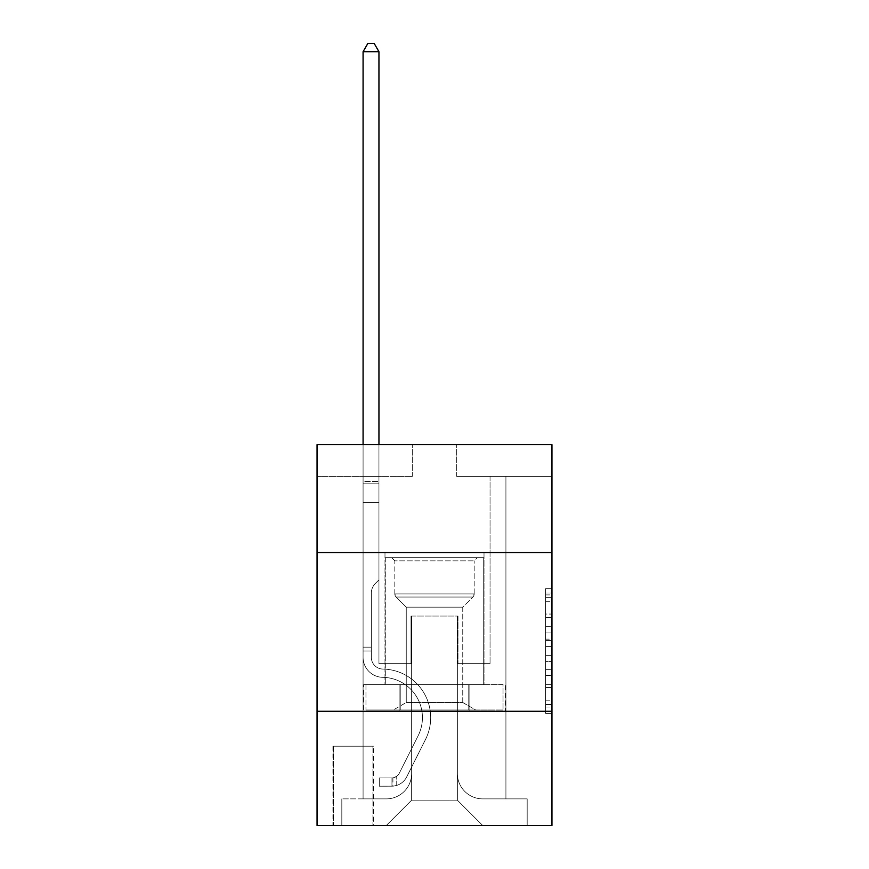 <?xml version="1.0" encoding="UTF-8"?>
<svg xmlns="http://www.w3.org/2000/svg" width="869" height="869" viewBox="0 0 869 869"><rect width="100%" height="100%" fill="white"/><g stroke="black" fill="none" stroke-linecap="round" stroke-linejoin="round"><path stroke-width="0.65" stroke-dasharray="4.34 3.26" d="M545.591 626.668L545.591 646.612L551.945 646.612L551.945 707.051L551.945 594.896L551.945 646.612L545.591 646.612L545.591 593.027L545.591 713.286L545.591 588.661L545.591 704.563L551.945 704.563L545.591 704.563L551.945 704.563L545.591 704.563L545.591 684.62L545.591 713.286L551.945 713.286L551.945 588.661L551.945 704.248L551.945 655.335L545.591 655.335L551.945 655.335L551.945 684.62L551.945 597.383L545.591 597.383L551.945 597.383L551.945 713.286L551.945 594.896L551.945 713.286L545.591 713.286L545.591 588.661L551.945 588.661L551.945 594.896L551.945 588.661L551.945 594.896L551.945 588.661L551.945 593.027L551.945 588.661L545.591 588.661L545.591 597.383L551.945 597.383L545.591 597.383L545.591 626.668L551.945 626.668M484.011 552.575L484.011 684.62L384.989 684.62L484.011 684.62L384.989 684.62L484.011 684.62L484.011 552.575L384.989 552.575L384.989 684.62L384.989 552.575L484.011 552.575M373.561 746.199L332.925 746.199L373.561 746.199L373.561 825.55L332.925 825.55L373.561 825.55M332.925 746.199L332.925 825.55M551.945 639.139L551.945 632.904L551.945 639.139L545.591 639.139L545.591 614.057L545.591 687.89L545.591 669.358L551.945 669.358L545.591 669.358L545.591 713.286L551.945 713.286L545.591 713.286L551.945 713.286L545.591 713.286L545.591 588.661L551.945 588.661L545.591 588.661L551.945 588.661L545.591 588.661L545.591 639.139L551.945 639.139M551.945 711.287L551.945 825.55L317.055 825.55L317.055 711.287L551.945 711.287L551.945 444.656L456.714 444.656L551.945 444.656L551.945 476.397L551.945 444.656L317.055 444.656L412.286 444.656L317.055 444.656L317.055 476.397L412.286 476.397L317.055 476.397L317.055 444.656L317.055 552.575L551.945 552.575L317.055 552.575L317.055 711.287L551.945 711.287L317.055 711.287M363.079 476.397L363.079 798.883L386.249 798.883A25.397 25.397 0 0 0 411.645 773.497L411.645 616.056L411.645 800.153L411.645 616.056L411.645 800.153L411.645 616.056L457.355 616.056L457.355 773.497A25.397 25.397 0 0 0 482.751 798.883L505.921 798.883L505.921 476.397L505.921 798.883L505.921 476.397L505.921 798.883L505.921 476.397L505.921 798.883L505.921 476.397L505.921 798.883L505.921 476.397L505.921 798.883L505.921 476.397L505.921 798.883L527.179 798.883L482.751 798.883L505.921 798.883L482.751 798.883L505.921 798.883L482.751 798.883L505.921 798.883L482.751 798.883L505.921 798.883L482.751 798.883L505.921 798.883L505.921 476.397L490.051 476.397L505.921 476.397L490.051 476.397L505.921 476.397L490.051 476.397L505.921 476.397L490.051 476.397L505.921 476.397L490.051 476.397L505.921 476.397L490.051 476.397L505.921 476.397L490.051 476.397L505.921 476.397L505.921 798.883L482.751 798.883A25.397 25.397 0 0 1 457.355 773.497A25.397 25.397 0 0 0 482.751 798.883A25.397 25.397 0 0 1 457.355 773.497A25.397 25.397 0 0 0 482.751 798.883A25.397 25.397 0 0 1 457.355 773.497A25.397 25.397 0 0 0 482.751 798.883A25.397 25.397 0 0 1 457.355 773.497A25.397 25.397 0 0 0 482.751 798.883A25.397 25.397 0 0 1 457.355 773.497A25.397 25.397 0 0 0 482.751 798.883A25.397 25.397 0 0 1 457.355 773.497L457.355 616.056L457.355 800.153L411.645 800.153L457.355 800.153L482.751 825.55L527.179 825.55L386.249 825.55L482.751 825.55L457.355 800.153L482.751 825.55L457.355 800.153L457.355 616.056L457.355 800.153L457.355 616.056L411.015 616.056L411.015 663.666L378.949 663.666L378.949 476.397L363.079 476.397L363.079 798.883L386.249 798.883A25.397 25.397 0 0 0 411.645 773.497L411.645 616.056L411.015 616.056L411.015 663.666L378.949 663.666L378.949 476.397L363.079 476.397L363.079 798.883L386.249 798.883L341.821 798.883L386.249 798.883L363.079 798.883L363.079 476.397L363.079 798.883L363.079 476.397L363.079 798.883L363.079 476.397L363.079 798.883L363.079 476.397L363.079 798.883L363.079 476.397L378.949 476.397L363.079 476.397L378.949 476.397L363.079 476.397L378.949 476.397L363.079 476.397L378.949 476.397L363.079 476.397L378.949 476.397L363.079 476.397L378.949 476.397L363.079 476.397L363.079 798.883L363.079 476.397M411.645 773.497L411.645 616.056L411.015 616.056L411.015 663.666L378.949 663.666L378.949 476.397L378.949 663.666L378.949 476.397L378.949 663.666L378.949 476.397L378.949 663.666L378.949 476.397L378.949 663.666L378.949 476.397L378.949 663.666L378.949 476.397L378.949 663.666L411.015 663.666L378.949 663.666L411.015 663.666L378.949 663.666L411.015 663.666L378.949 663.666L411.015 663.666L378.949 663.666L411.015 663.666L378.949 663.666L411.015 663.666L411.015 616.056L411.015 663.666L411.015 616.056L411.015 663.666L411.015 616.056L411.015 663.666L411.015 616.056L411.015 663.666L411.015 616.056L411.015 663.666L411.015 616.056L411.645 616.056L411.015 616.056L411.645 616.056L411.015 616.056L411.645 616.056L411.015 616.056L411.645 616.056L411.015 616.056L411.645 616.056L411.015 616.056L411.645 616.056L411.645 773.497A25.397 25.397 0 0 1 386.249 798.883A25.397 25.397 0 0 0 411.645 773.497A25.397 25.397 0 0 1 386.249 798.883A25.397 25.397 0 0 0 411.645 773.497A25.397 25.397 0 0 1 386.249 798.883A25.397 25.397 0 0 0 411.645 773.497A25.397 25.397 0 0 1 386.249 798.883A25.397 25.397 0 0 0 411.645 773.497A25.397 25.397 0 0 1 386.249 798.883A25.397 25.397 0 0 0 411.645 773.497M551.945 476.397L456.714 476.397L551.945 476.397M333.566 825.55L372.92 825.55L333.566 825.55L333.566 746.199L372.92 746.199L372.92 825.55L372.92 746.199L333.566 746.199L333.566 825.55M341.821 825.55L386.249 825.55L411.645 800.153L386.249 825.55L411.645 800.153L386.249 825.55L341.821 825.55L341.821 798.883L341.821 825.55M457.985 616.056L457.355 616.056L457.985 616.056L457.355 616.056L457.985 616.056L457.355 616.056L457.985 616.056L457.355 616.056L457.985 616.056L457.355 616.056L457.985 616.056L457.355 616.056L457.985 616.056L457.355 616.056L457.985 616.056L457.985 663.666L457.985 616.056M456.714 476.397L456.714 444.656L456.714 476.397M412.286 476.397L412.286 444.656L412.286 476.397M527.179 798.883L527.179 825.55L527.179 798.883M490.051 476.397L490.051 663.666L457.985 663.666L490.051 663.666L457.985 663.666L490.051 663.666L457.985 663.666L490.051 663.666L457.985 663.666L490.051 663.666L457.985 663.666L490.051 663.666L457.985 663.666L490.051 663.666L457.985 663.666L490.051 663.666L490.051 476.397M505.237 711.287L363.763 711.287L505.237 711.287L505.237 684.62L363.763 684.62L469.868 684.62L469.868 711.287L469.868 684.62L399.132 684.62L399.132 711.287L399.132 684.62L363.763 684.62L363.763 711.287L363.763 684.62L505.237 684.62L505.237 711.287M551.945 552.575L317.055 552.575M399.132 684.62L399.132 711.287L399.132 684.62M469.868 684.62L469.868 711.287L469.868 684.62M545.591 646.612L551.945 646.612L545.591 646.612M545.591 593.027L545.591 588.661L545.591 593.027L551.945 593.027L545.591 593.027M545.591 687.585L545.591 661.57L545.591 687.585L551.945 687.585L545.591 687.585M545.591 661.57L545.591 655.335L551.945 655.335L545.591 655.335L545.591 661.57L551.945 661.57L545.591 661.57M545.591 614.057L545.591 597.383L545.591 614.057L551.945 614.057L545.591 614.057M545.591 588.661L551.945 588.661L545.591 588.661L545.591 594.896L545.591 588.661L551.945 588.661M545.591 713.286L551.945 713.286L545.591 713.286L545.591 707.051L545.591 713.286M371.335 647.166L371.335 650.979L363.079 650.979L363.079 647.166L363.079 657.333L363.079 51.706L363.079 502.423L363.079 51.706L378.949 51.706L378.949 481.48L378.949 51.706L363.079 51.706L367.848 43.45L374.191 43.45L367.848 43.45L363.079 51.706L363.079 502.423L363.079 51.706L378.949 51.706L374.191 43.45L378.949 51.706L378.949 502.423L363.079 502.423L363.079 481.48L363.079 502.423L378.949 502.423L378.949 579.873L375.375 583.447A13.795 13.795 -8.7 0 0 371.335 593.201A13.795 13.795 171.3 0 1 375.375 583.447L378.949 579.873L378.949 51.706L363.079 51.706L367.848 43.45L374.191 43.45L367.848 43.45L363.079 51.706L363.079 481.48L363.079 51.706L378.949 51.706L374.191 43.45L378.949 51.706L378.949 502.423L363.079 502.423L363.079 657.333A19.998 19.998 -8.7 0 0 382.762 677.331A19.998 19.998 171.3 0 1 363.079 657.333L363.079 502.423L378.949 502.423L378.949 579.873L375.375 583.447A13.795 13.795 -34.1 0 0 371.335 593.201A13.795 13.795 145.9 0 1 375.375 583.447L378.949 579.873L378.949 51.706L363.079 51.706L367.848 43.45L374.191 43.45L367.848 43.45L363.079 51.706L363.079 483.848L363.079 51.706L378.949 51.706L374.191 43.45L378.949 51.706L378.949 502.423L363.079 502.423L363.079 657.333A19.998 19.998 -34.1 0 0 382.762 677.331A19.998 19.998 171.3 0 1 363.079 657.333L363.079 502.423L378.949 502.423L378.949 579.873L375.375 583.447A13.795 13.795 -34.1 0 0 371.335 593.201A13.795 13.795 145.9 0 1 375.375 583.447L378.949 579.873L378.949 51.706L363.079 51.706L367.848 43.45L374.191 43.45L367.848 43.45L363.079 51.706L363.079 657.333A19.998 19.998 -34.1 0 0 382.762 677.331A19.998 19.998 171.3 0 1 363.079 657.333L363.079 502.423L378.949 502.423L378.949 579.873L375.375 583.447A13.795 13.795 -34.1 0 0 371.335 593.201A13.795 13.795 145.9 0 1 375.375 583.447L378.949 579.873L378.949 502.423L363.079 502.423L363.079 657.333A19.998 19.998 -34.1 0 0 382.762 677.331A40.311 40.311 171.3 0 1 418.141 735.739A40.311 40.311 -8.7 0 0 382.762 677.331A19.998 19.998 145.9 0 1 363.079 657.333L363.079 502.423L378.949 502.423L378.949 483.848L378.949 579.873L375.375 583.447A13.795 13.795 -34.1 0 0 371.335 593.201A13.795 13.795 145.9 0 1 375.375 583.447L378.949 579.873L378.949 502.423L363.079 502.423L363.079 657.333A19.998 19.998 -34.1 0 0 382.762 677.331A19.998 19.998 145.9 0 1 363.079 657.333L363.079 502.423L378.949 502.423L378.949 481.48L378.949 579.873L375.375 583.447A13.795 13.795 -34.1 0 0 371.335 593.201A13.795 13.795 145.9 0 1 375.375 583.447L378.949 579.873L378.949 502.423L363.079 502.423L363.079 657.333A19.998 19.998 -34.1 0 0 382.762 677.331A19.998 19.998 145.9 0 1 363.079 657.333L363.079 502.423L378.949 502.423L378.949 51.706L374.191 43.45L378.949 51.706L378.949 579.873L375.375 583.447A13.795 13.795 -34.1 0 0 371.335 593.201A13.795 13.795 145.9 0 1 375.375 583.447L378.949 579.873L378.949 502.423L363.079 502.423L363.079 657.333L363.079 650.979L371.335 650.979L371.335 647.166L363.079 647.166L371.335 647.166L371.335 657.333L371.335 593.201L371.335 657.333A11.742 11.742 -8.7 0 0 382.892 669.076A11.742 11.742 171.3 0 1 371.335 657.333L371.335 593.201L371.335 657.333L371.335 647.166L363.079 647.166L371.335 647.166L371.335 657.333A11.742 11.742 -34.1 0 0 382.892 669.076A11.742 11.742 171.3 0 1 371.335 657.333L371.335 593.201L371.335 657.333A11.742 11.742 -34.1 0 0 382.892 669.076A11.742 11.742 171.3 0 1 371.335 657.333L371.335 593.201L371.335 657.333L371.335 647.166L363.079 647.166L371.335 647.166L371.335 657.333A11.742 11.742 -34.1 0 0 382.892 669.076A48.566 48.566 171.3 0 1 425.517 739.454A48.566 48.566 -8.7 0 0 382.892 669.076A11.742 11.742 145.9 0 1 371.335 657.333L371.335 593.201L371.335 657.333A11.742 11.742 -34.1 0 0 382.892 669.076A11.742 11.742 145.9 0 1 371.335 657.333L371.335 593.201L371.335 657.333L371.335 647.166L363.079 647.166M391.962 786.184A16.826 16.826 -8.7 0 0 406.681 776.919L425.517 739.454A48.566 48.566 -8.7 0 0 382.892 669.076A11.742 11.742 145.9 0 1 371.335 657.333A11.742 11.742 -34.1 0 0 382.892 669.076A48.566 48.566 145.9 0 1 425.517 739.454A48.566 48.566 -8.7 0 0 382.892 669.076A11.742 11.742 145.9 0 1 371.335 657.333L371.335 593.201L371.335 657.333A11.742 11.742 -34.1 0 0 382.892 669.076A11.742 11.742 145.9 0 1 371.335 657.333A11.742 11.742 145.9 0 0 382.892 669.076A48.566 48.566 145.9 0 1 425.517 739.454L406.681 776.919L425.517 739.454A48.566 48.566 -34.1 0 0 382.892 669.076A11.742 11.742 145.9 0 1 371.335 657.333A11.742 11.742 145.9 0 0 382.892 669.076A11.742 11.742 145.9 0 1 371.335 657.333A11.742 11.742 145.9 0 0 382.892 669.076A48.566 48.566 145.9 0 1 425.517 739.454A48.566 48.566 -34.1 0 0 382.892 669.076A11.742 11.742 145.9 0 1 371.335 657.333A11.742 11.742 145.9 0 0 382.892 669.076A48.566 48.566 145.9 0 1 425.517 739.454A48.566 48.566 -34.1 0 0 382.892 669.076A11.742 11.742 145.9 0 1 371.335 657.333A11.742 11.742 145.9 0 0 382.892 669.076A11.742 11.742 145.9 0 1 371.335 657.333A11.742 11.742 145.9 0 0 382.892 669.076A48.566 48.566 145.9 0 1 425.517 739.454L406.681 776.919L425.517 739.454A48.566 48.566 -34.1 0 0 382.892 669.076A11.742 11.742 145.9 0 1 371.335 657.333A11.742 11.742 145.9 0 0 382.892 669.076A48.566 48.566 145.9 0 1 425.517 739.454A48.566 48.566 -34.1 0 0 382.892 669.076A48.566 48.566 -34.1 0 1 425.517 739.454L406.681 776.919A16.826 16.826 171.3 0 1 396.731 785.402A16.826 16.826 -8.7 0 0 406.681 776.919L425.517 739.454A48.566 48.566 -34.1 0 0 382.892 669.076A48.566 48.566 -34.1 0 1 425.517 739.454A48.566 48.566 -34.1 0 0 382.892 669.076A48.566 48.566 -34.1 0 1 425.517 739.454L406.681 776.919L425.517 739.454A48.566 48.566 -34.1 0 0 382.892 669.076A48.566 48.566 -34.1 0 1 425.517 739.454L406.681 776.919L425.517 739.454A48.566 48.566 -34.1 0 0 382.892 669.076A48.566 48.566 -34.1 0 1 425.517 739.454A48.566 48.566 -34.1 0 0 382.892 669.076A48.566 48.566 -34.1 0 1 425.517 739.454L406.681 776.919A16.826 16.826 145.9 0 1 396.731 785.402C391.832 786.445 391.832 786.445 396.731 785.402C391.832 786.445 391.832 786.445 396.731 785.402A16.826 16.826 -34.1 0 0 406.681 776.919L425.517 739.454A48.566 48.566 -34.1 0 0 382.892 669.076A48.566 48.566 -34.1 0 1 425.517 739.454L406.681 776.919A16.826 16.826 145.9 0 1 396.731 785.402C391.832 786.445 391.832 786.445 396.731 785.402C391.832 786.445 391.832 786.445 396.731 785.402A16.826 16.826 -34.1 0 0 406.681 776.919L425.517 739.454L406.681 776.919A16.826 16.826 145.9 0 1 396.731 785.402C391.832 786.445 391.832 786.445 396.731 785.402C391.832 786.445 391.832 786.445 396.731 785.402A16.826 16.826 -34.1 0 0 406.681 776.919L425.517 739.454L406.681 776.919A16.826 16.826 145.9 0 1 396.731 785.402C391.832 786.445 391.832 786.445 396.731 785.402C391.832 786.445 391.832 786.445 396.731 785.402A16.826 16.826 -34.1 0 0 406.681 776.919L425.517 739.454L406.681 776.919A16.826 16.826 145.9 0 1 396.731 785.402C391.832 786.445 391.832 786.445 396.731 785.402C391.832 786.445 391.832 786.445 396.731 785.402A16.826 16.826 -34.1 0 0 406.681 776.919L425.517 739.454L406.681 776.919A16.826 16.826 145.9 0 1 396.731 785.402C391.832 786.445 391.832 786.445 396.731 785.402C391.832 786.445 391.832 786.445 396.731 785.402A16.826 16.826 -34.1 0 0 406.681 776.919A16.826 16.826 -8.7 0 1 391.962 786.184L391.962 777.929A8.571 8.571 -8.7 0 0 399.305 773.214L418.141 735.739A40.311 40.311 -8.7 0 0 382.762 677.331A40.311 40.311 145.9 0 1 418.141 735.739A40.311 40.311 -8.7 0 0 382.762 677.331A19.998 19.998 145.9 0 1 363.079 657.333A19.998 19.998 -34.1 0 0 382.762 677.331A19.998 19.998 145.9 0 1 363.079 657.333A19.998 19.998 145.9 0 0 382.762 677.331A40.311 40.311 145.9 0 1 418.141 735.739L399.305 773.214L418.141 735.739A40.311 40.311 -34.1 0 0 382.762 677.331A19.998 19.998 145.9 0 1 363.079 657.333A19.998 19.998 145.9 0 0 382.762 677.331A19.998 19.998 145.9 0 1 363.079 657.333A19.998 19.998 145.9 0 0 382.762 677.331A40.311 40.311 145.9 0 1 418.141 735.739A40.311 40.311 -34.1 0 0 382.762 677.331A19.998 19.998 145.9 0 1 363.079 657.333A19.998 19.998 145.9 0 0 382.762 677.331A40.311 40.311 145.9 0 1 418.141 735.739A40.311 40.311 -34.1 0 0 382.762 677.331A19.998 19.998 145.9 0 1 363.079 657.333A19.998 19.998 145.9 0 0 382.762 677.331A19.998 19.998 145.9 0 1 363.079 657.333A19.998 19.998 145.9 0 0 382.762 677.331A40.311 40.311 145.9 0 1 418.141 735.739L399.305 773.214L418.141 735.739A40.311 40.311 -34.1 0 0 382.762 677.331A19.998 19.998 145.9 0 1 363.079 657.333A19.998 19.998 145.9 0 0 382.762 677.331A40.311 40.311 145.9 0 1 418.141 735.739A40.311 40.311 -34.1 0 0 382.762 677.331A40.311 40.311 -34.1 0 1 418.141 735.739L399.305 773.214A8.571 8.571 171.3 0 1 396.731 776.267C391.919 778.483 391.919 778.483 396.731 776.267C391.919 778.483 391.919 778.483 396.731 776.267A8.571 8.571 -8.7 0 0 399.305 773.214L418.141 735.739A40.311 40.311 -34.1 0 0 382.762 677.331A40.311 40.311 -34.1 0 1 418.141 735.739A40.311 40.311 -34.1 0 0 382.762 677.331A40.311 40.311 -34.1 0 1 418.141 735.739L399.305 773.214L418.141 735.739A40.311 40.311 -34.1 0 0 382.762 677.331A40.311 40.311 -34.1 0 1 418.141 735.739L399.305 773.214L418.141 735.739A40.311 40.311 -34.1 0 0 382.762 677.331A40.311 40.311 -34.1 0 1 418.141 735.739A40.311 40.311 -34.1 0 0 382.762 677.331A40.311 40.311 -34.1 0 1 418.141 735.739L399.305 773.214A8.571 8.571 145.9 0 1 396.731 776.267C391.919 778.483 391.919 778.483 396.731 776.267C391.919 778.483 391.919 778.483 396.731 776.267A8.571 8.571 -34.1 0 0 399.305 773.214L418.141 735.739A40.311 40.311 -34.1 0 0 382.762 677.331A40.311 40.311 -34.1 0 1 418.141 735.739L399.305 773.214A8.571 8.571 145.9 0 1 396.731 776.267C391.919 778.483 391.919 778.483 396.731 776.267C391.919 778.483 391.919 778.483 396.731 776.267A8.571 8.571 -34.1 0 0 399.305 773.214L418.141 735.739L399.305 773.214A8.571 8.571 145.9 0 1 396.731 776.267C391.919 778.483 391.919 778.483 396.731 776.267C391.919 778.483 391.919 778.483 396.731 776.267A8.571 8.571 -34.1 0 0 399.305 773.214L418.141 735.739L399.305 773.214A8.571 8.571 145.9 0 1 396.731 776.267C391.919 778.483 391.919 778.483 396.731 776.267C391.919 778.483 391.919 778.483 396.731 776.267A8.571 8.571 -34.1 0 0 399.305 773.214L418.141 735.739L399.305 773.214A8.571 8.571 145.9 0 1 396.731 776.267C391.919 778.483 391.919 778.483 396.731 776.267C391.919 778.483 391.919 778.483 396.731 776.267A8.571 8.571 -34.1 0 0 399.305 773.214L418.141 735.739L399.305 773.214A8.571 8.571 145.9 0 1 396.731 776.267C391.919 778.483 391.919 778.483 396.731 776.267C391.919 778.483 391.919 778.483 396.731 776.267A8.571 8.571 -34.1 0 0 399.305 773.214A8.571 8.571 -8.7 0 1 391.962 777.929L391.962 786.184L379.275 786.195L391.962 786.184A16.826 16.826 -34.1 0 0 406.681 776.919A16.826 16.826 -34.1 0 1 391.962 786.184L391.962 777.929L379.275 777.94L391.962 777.929A8.571 8.571 -34.1 0 0 399.305 773.214A8.571 8.571 -34.1 0 1 391.962 777.929L391.962 786.184L379.275 786.195L379.275 777.94L379.275 786.195L391.962 786.184A16.826 16.826 -34.1 0 0 406.681 776.919A16.826 16.826 -34.1 0 1 391.962 786.184L391.962 777.929L379.275 777.94L391.962 777.929A8.571 8.571 -34.1 0 0 399.305 773.214A8.571 8.571 -34.1 0 1 391.962 777.929L391.962 786.184L379.275 786.195L379.275 777.94L379.275 786.195L391.962 786.184A16.826 16.826 -34.1 0 0 406.681 776.919A16.826 16.826 -34.1 0 1 391.962 786.184L391.962 777.929L379.275 777.94L391.962 777.929A8.571 8.571 -34.1 0 0 399.305 773.214A8.571 8.571 -34.1 0 1 391.962 777.929L391.962 786.184L379.275 786.195L379.275 777.94L379.275 786.195L391.962 786.184A16.826 16.826 -34.1 0 0 406.681 776.919A16.826 16.826 -34.1 0 1 391.962 786.184L391.962 777.929L379.275 777.94L391.962 777.929A8.571 8.571 -34.1 0 0 399.305 773.214A8.571 8.571 -34.1 0 1 391.962 777.929L391.962 786.184L379.275 786.195L379.275 777.94L379.275 786.195L391.962 786.184A16.826 16.826 -34.1 0 0 406.681 776.919A16.826 16.826 -34.1 0 1 391.962 786.184L391.962 777.929L379.275 777.94L391.962 777.929A8.571 8.571 -34.1 0 0 399.305 773.214A8.571 8.571 -34.1 0 1 391.962 777.929L391.962 786.184L379.275 786.195L379.275 777.94L379.275 786.195L391.962 786.184A16.826 16.826 -34.1 0 0 406.681 776.919A16.826 16.826 -34.1 0 1 391.962 786.184L391.962 777.929L379.275 777.94L391.962 777.929A8.571 8.571 -34.1 0 0 399.305 773.214A8.571 8.571 -34.1 0 1 391.962 777.929L391.962 786.184L379.275 786.195L379.275 777.94L379.275 786.195L391.962 786.184M394.819 560.831L391.647 557.659L477.353 557.659L391.647 557.659L477.353 557.659L391.647 557.659L394.819 560.831L474.181 560.831L477.353 557.659L474.181 560.831L394.819 560.831L474.181 560.831L394.819 560.831L394.819 593.907L474.181 593.907L474.181 560.831L474.181 593.907L394.819 593.907L474.181 593.907L394.819 593.907L394.819 560.831M462.753 702.5L475.767 710.016L393.233 710.016L475.767 710.016L393.233 710.016L475.767 710.016L462.753 702.5L406.247 702.5L393.233 710.016L406.247 702.5L462.753 702.5L406.247 702.5L462.753 702.5L462.753 607.17L406.247 607.17L406.247 702.5L406.247 607.17L396.123 597.046A4.443 4.443 0 0 1 394.819 593.907L396.123 597.046L472.877 597.046A4.443 4.443 0 0 0 474.181 593.907L472.877 597.046L396.123 597.046L472.877 597.046L396.123 597.046L406.247 607.17L462.753 607.17L472.877 597.046L462.753 607.17L406.247 607.17L462.753 607.17L462.753 702.5M385.304 557.659L483.696 557.659L483.696 684.62L385.304 684.62L483.696 684.62L385.304 684.62L483.696 684.62L483.696 557.659L385.304 557.659L385.304 684.62L385.304 557.659L483.696 557.659L385.304 557.659M468.771 684.62L365.958 684.62L468.771 684.62L468.771 710.016L503.042 710.016L365.958 710.016L503.042 710.016L400.229 710.016L468.771 710.016L468.771 684.62L503.042 684.62L503.042 710.016L503.042 684.62L400.229 684.62L400.229 710.016L365.958 710.016L400.229 710.016L400.229 684.62L468.771 684.62L468.771 710.016L468.771 684.62M365.958 684.62L365.958 710.016L365.958 684.62L400.229 684.62L365.958 684.62M400.229 684.62L400.229 710.016L400.229 684.62M363.079 444.656L363.079 51.706L378.949 51.706L363.079 51.706L367.848 43.45L374.191 43.45L367.848 43.45L363.079 51.706L363.079 481.48L363.079 51.706L378.949 51.706L374.191 43.45L378.949 51.706L378.949 481.48L378.949 51.706L363.079 51.706L367.848 43.45L374.191 43.45L367.848 43.45L363.079 51.706L378.949 51.706L374.191 43.45L378.949 51.706L378.949 444.656M379.275 777.94L391.647 777.94L379.275 777.94L379.275 786.195L379.275 777.94M363.079 481.48L363.079 483.848L363.079 481.48L378.949 481.48L363.079 481.48M396.731 785.402C391.832 786.445 391.832 786.445 396.731 785.402C391.832 786.445 391.832 786.445 396.731 785.402L396.731 776.267L396.731 785.402M378.949 51.706L374.191 43.45L367.848 43.45L363.079 51.706M545.591 684.62L551.945 684.62L545.591 684.62M545.591 675.278L551.945 675.278M545.591 617.327L551.945 617.327L545.591 617.327M545.591 594.896L551.945 594.896M545.591 707.051L551.945 707.051M545.591 700.197L551.945 700.197M545.591 601.75L551.945 601.75M545.591 640.377L551.945 640.377L545.591 640.377M545.591 675.582L551.945 675.582L545.591 675.582M545.591 687.89L551.945 687.89L545.591 687.89M545.591 632.904L551.945 632.904L545.591 632.904M363.079 483.848L378.949 483.848L363.079 483.848M371.335 650.979L363.079 650.979L371.335 650.979M545.591 704.248L551.945 704.248M545.591 704.563L551.945 704.563M545.591 597.383L551.945 597.383M392.918 777.842L392.918 786.141"/><path stroke-width="1.3" d="M551.945 552.575L551.945 444.656L317.055 444.656L317.055 552.575L551.945 552.575L551.945 825.55L317.055 825.55L317.055 552.575M551.945 711.287L317.055 711.287M378.949 444.656L378.949 51.706L363.079 51.706L363.079 444.656M363.079 51.706L367.848 43.45L374.191 43.45L378.949 51.706"/></g></svg>
